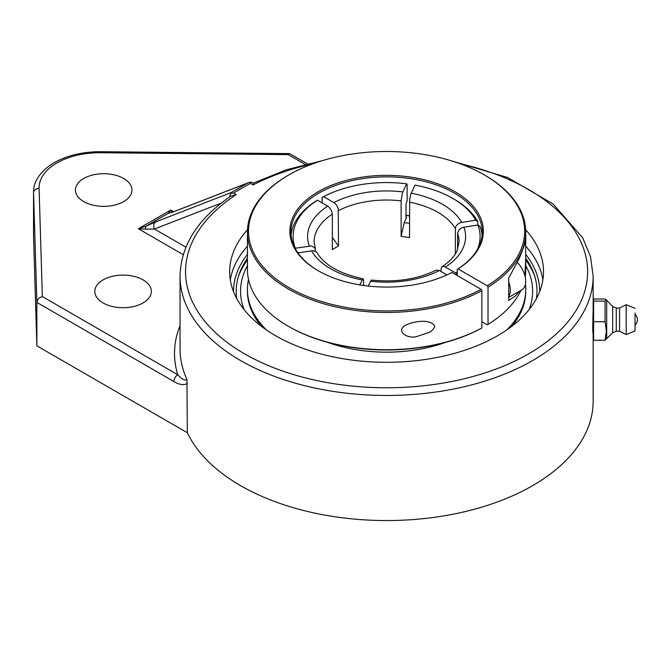 <?xml version="1.0" encoding="UTF-8"?>
<svg xmlns="http://www.w3.org/2000/svg" width="671" height="671" viewBox="0 0 671 671"><rect width="100%" height="100%" fill="white"/><g stroke="black" fill="none" stroke-linecap="round" stroke-linejoin="round"><path stroke-width="1.01" d="M230.891 193.307L233.558 193.03L250.35 183.342L250.35 182.076L247.842 182.94L231.05 192.636L229.44 197.064M525.695 229.767A156.913 90.593 180 0 1 543.51 271.696A156.913 90.593 180 0 1 386.597 362.29A156.913 90.593 180 0 1 229.683 271.696A156.913 90.593 180 0 1 247.498 229.767M33.55 192.309A66.278 38.264 0 0 0 33.558 192.971A5.519 4.512 -1.7 0 1 39.086 188.408A60.751 35.077 180 0 1 100.885 152.728L100.944 151.713C82.34 151.671 66.345 155.571 52.942 163.414C37.148 173.462 33.231 184.777 33.55 192.309L33.55 235.731A66.278 38.264 0 0 0 33.558 236.402L36.871 345.85L187.335 432.72L186.941 379.442A206.559 119.262 180 0 1 180.038 348.853L180.038 276.209C180.834 245.435 197.735 218.763 230.732 196.184L236.293 194.615L233.558 193.03M231.05 192.636L155.831 221.858A5.519 4.496 68.8 0 0 154.431 229.012L221.296 203.045M250.35 182.076L252.162 182.52M248.723 182.554L173.126 211.919A5.519 4.496 68.8 0 0 172.615 212.162L247.842 182.94M170.87 212.732A5.519 5.502 180 0 0 168.253 213.328L172.615 212.162M172.237 212.254L170.761 210.04L168.253 213.328L145.867 226.253A5.519 1.627 64.2 0 0 145.867 229.147L154.431 229.012L185.926 247.196M322.902 160.495L286.198 169.83L253.261 183.158L252.103 182.487M253.353 185.079C253.311 182.579 253.219 182.529 253.084 184.919A201.04 116.066 180 0 1 313.651 163.539M155.831 221.858L145.867 226.253L138.352 228.752L145.867 229.147M173.864 381.522A5.519 3.187 -60 0 1 177.773 374.754L42.348 296.565C39.027 297.656 37.199 299.61 36.871 302.42L173.864 381.522C179.123 384.76 183.611 385.431 187.335 383.527M186.941 379.442C185.07 380.876 182.009 379.316 177.773 374.754A212.086 122.449 0 0 1 180.038 325.603M100.885 152.728L288.228 154.615L289.57 153.617L307.427 163.833M36.871 345.85L36.871 302.42L33.558 192.971L33.558 236.402M143.057 279.866A28.266 16.322 180 0 1 151.336 291.407A28.266 16.322 180 0 1 123.07 307.721A28.266 16.322 180 0 1 94.804 291.407A28.266 16.322 180 0 1 112.25 276.326A28.266 16.322 180 0 1 143.057 279.866M123.682 178.494A28.266 16.322 180 0 1 131.969 190.036A28.266 16.322 180 0 1 103.695 206.349A28.266 16.322 180 0 1 75.429 190.036A28.266 16.322 180 0 1 92.883 174.955A28.266 16.322 180 0 1 123.682 178.494M187.335 432.72A206.559 119.262 0 0 0 414.049 519.497A206.559 119.262 0 0 0 593.156 401.3L593.156 332.673M593.021 332.673C592.426 333.412 593.021 315.487 593.156 308.979L593.156 276.209L590.53 256.75L582.772 237.92L553.122 204.018L507.511 177.463L450.291 160.495M247.44 258.301A150.388 86.827 0 0 0 239.379 273.474A150.388 86.827 0 0 0 236.746 298.57M536.448 298.57A150.388 86.827 0 0 0 533.814 273.474A150.388 86.827 0 0 0 525.754 258.301M605.057 340.239L593.6 340.239L593.6 299.023L605.057 299.023L606.374 299.895L605.057 301.103L605.057 321.711L606.408 330.979L605.057 340.239L606.676 338.687L606.676 300.574L606.676 338.687L612.682 332.757L612.682 306.504L606.374 299.895M593.6 301.103L605.057 301.103M593.6 321.711L605.057 321.711M593.6 306.588L593.6 332.673M635.026 323.967L635.026 314.313L635.026 323.967M612.682 332.757L616.246 331.231L616.246 308.031L619.559 308.031L626.186 304.718L626.186 334.544L619.559 331.231L619.559 308.031M635.026 313.08L635.026 330.971L635.026 313.08M508.702 297.404L521.862 289.805A18.486 10.669 -120 0 0 524.705 275.009A18.486 10.669 -120 0 0 517.358 262.47M508.702 282.013A18.486 10.669 60 0 1 509.323 283.883A18.486 10.669 60 0 1 508.702 296.557M288.195 326.198L288.966 326.643A138.067 79.715 0 0 0 481.107 328.387L481.87 327.943A139.157 80.344 180 0 1 288.195 326.198A139.157 80.344 180 0 1 247.44 269.39L247.44 232.107A139.157 80.344 0 0 0 331.34 305.842A139.157 80.344 0 0 0 481.87 290.66L481.107 289.335L451.868 272.451A96.758 55.861 0 0 1 318.18 270.715A96.758 55.861 0 0 1 317.165 192.317A96.758 55.861 0 0 1 452.933 190.547A96.758 55.861 0 0 1 458.025 268.903L487.255 285.779L488.027 287.113A139.157 80.344 0 0 0 525.754 232.107A139.157 80.344 0 0 0 484.999 175.299L484.227 174.854A138.067 79.715 180 0 1 487.255 285.779M519.547 291.139L515.764 295.634L508.702 300.457L508.702 278.113L519.539 257.84L525.636 241.803L525.754 269.39A139.157 80.344 180 0 1 525.167 276.788M520.939 290.333A139.157 80.344 180 0 1 488.027 324.395L487.255 324.839L481.87 321.736M481.87 327.943L481.87 290.66M481.107 289.335A138.067 79.715 180 0 1 287.44 286.693A138.067 79.715 180 0 1 288.966 174.854L288.195 175.299A139.157 80.344 0 0 0 247.44 232.107M434.674 326.14C433.994 328.782 432.107 330.887 428.995 332.455L416.683 336.532C408.035 339.316 394.9 331.256 405.72 325.133C414.879 320.763 430.841 318.993 434.674 326.14M288.966 174.854A138.067 79.715 180 0 1 484.227 174.854M409.528 215.76A95.668 55.232 0 0 0 405.98 215.299M405.98 215.542A96.758 55.861 180 0 1 409.528 216.003M318.566 270.941A95.668 55.232 180 0 1 290.929 232.107A95.668 55.232 180 0 1 349.985 181.078A95.668 55.232 180 0 1 454.25 193.047A95.668 55.232 180 0 1 482.264 232.107A95.668 55.232 180 0 1 457.253 269.348L458.025 268.903M488.027 287.113L488.027 324.395M440.839 271.411L441.375 267.444L442.189 266.647L443.892 266.387L455.71 272.896L457.253 275.563L457.253 269.348M525.754 258.511L524.873 275.613M248.522 279.404A139.157 80.344 0 0 0 247.44 289.419L247.44 291.222A139.157 80.344 0 0 0 261.422 326.324M511.772 326.324A139.157 80.344 0 0 0 525.754 291.222L525.754 289.419A139.157 80.344 0 0 0 525.452 284.101M506.706 329.989A139.157 80.344 0 0 0 525.754 289.419M247.44 289.419A139.157 80.344 0 0 0 266.488 329.989M327.498 342.319A110.925 64.039 0 0 0 445.695 342.319M406.542 217.597L404.227 222.587L401.124 236.377L401.124 200.679L402.399 192.946L406.567 183.812L407.129 184.374L407.129 200.352L405.98 204.605L405.98 217.035L406.215 217.974L406.542 217.597A93.395 53.923 0 0 0 406.005 217.53M409.528 223.342A84.462 48.765 0 0 0 404.227 222.587M482.113 235.211A95.668 55.232 0 0 0 480.042 226.463L477.937 225.011L463.921 227.184L461.304 228.065L459.157 229.75L457.639 232.963L457.614 249.486M455.366 253.932L455.366 228.442L456.028 226.144L457.429 224.374L460.13 222.73L475.689 220.163A93.495 53.982 180 0 0 452.707 198.373A93.495 53.982 180 0 0 414.972 185.112L410.803 194.246L409.704 199.396L409.528 237.677A72.485 41.854 180 0 0 401.124 236.377M295.097 248.236L311.545 245.913L314.909 247.976L315.58 251.382M359.664 284.873L362.986 278.767L363.573 279.983L363.665 285.494M322.088 202.852L322.088 197.526L323.632 196.637L334.787 203.179L336.641 205.2L338.234 208.589L338.511 246.064L332.355 237.358M446.894 274.909L439.094 270.405L436.133 270.153C417.488 279.287 395.907 282.592 371.365 280.067L368.119 286.056M475.689 220.163L477.786 221.615L477.786 225.037M477.786 221.615A95.668 55.232 0 0 0 454.25 199.262L452.707 198.373M315.345 248.84L314.112 241.87A72.485 41.854 180 0 1 332.355 214.108L332.355 249.612A72.485 41.854 180 0 1 335.341 247.784A72.485 41.854 180 0 1 338.511 246.064M362.986 278.767C339.82 273.734 324.588 265.154 317.282 253.017L315.764 251.482L313.063 250.677L297.932 252.858M477.937 225.011A93.495 53.982 180 0 1 477.24 249.771M457.253 271.898A93.495 53.982 180 0 1 455.71 272.896M323.632 196.637A93.495 53.982 180 0 1 406.567 183.812M332.355 214.108L331.44 210.392L328.639 206.735L317.484 200.193L315.94 201.082A95.668 55.232 0 0 0 291.08 235.211M295.257 248.077A93.495 53.982 180 0 1 317.484 200.193M244.051 309.566A146.043 84.32 180 0 1 247.44 265.641M525.754 265.641A146.043 84.32 180 0 1 529.142 309.566M534.67 276.041A151.545 87.49 0 0 0 525.754 260.012M247.44 260.012A151.545 87.49 0 0 0 238.524 276.041M459.543 163.539A201.04 116.066 180 0 1 564.017 326.282A201.04 116.066 180 0 1 271.763 366.97A201.04 116.066 180 0 1 236.293 194.615M250.35 183.342L253.084 184.919M180.038 276.209A206.559 119.262 0 0 0 386.597 395.462A206.559 119.262 0 0 0 593.156 276.209M173.655 211.709L170.761 210.04L138.352 228.752L183.258 254.678M288.228 154.615L305.154 164.387M42.348 296.565L39.086 188.408M233.55 291.684A153.047 88.362 180 0 1 247.44 254.443M525.737 254.426A153.047 88.362 180 0 1 539.643 291.684M247.44 246.207A156.913 90.593 0 0 0 230.321 279.882M542.873 279.882A156.913 90.593 0 0 0 525.728 246.182M457.614 233.483A72.485 41.854 180 0 1 459.081 241.87L457.211 250.468C454.72 256.238 449.687 261.656 442.088 266.714M445.452 266.974A79.01 45.62 0 0 0 463.921 227.184M461.673 222.327A79.01 45.62 0 0 0 442.466 204.286A79.01 45.62 0 0 0 411.214 193.198M409.528 202.172A72.485 41.854 180 0 1 437.853 212.279A72.485 41.854 180 0 1 455.366 228.635M311.52 250.761A79.01 45.62 0 0 0 361.979 279.891M402.818 191.898A79.01 45.62 0 0 0 333.89 202.558M338.511 210.56A72.485 41.854 180 0 1 401.124 200.872M327.742 206.114A79.01 45.62 0 0 0 309.272 245.905M370.375 281.191A79.01 45.62 0 0 0 439.304 270.522M170.828 212.824L173.126 211.919M100.944 151.713L289.57 153.617M635.026 324.949A7.037 7.037 0 0 0 635.026 314.313M616.246 331.231L619.559 331.231M635.026 330.971L626.186 334.544M635.026 308.291L626.186 304.718M616.246 308.031L612.682 306.504M525.754 242.986L525.754 232.107"/></g></svg>
